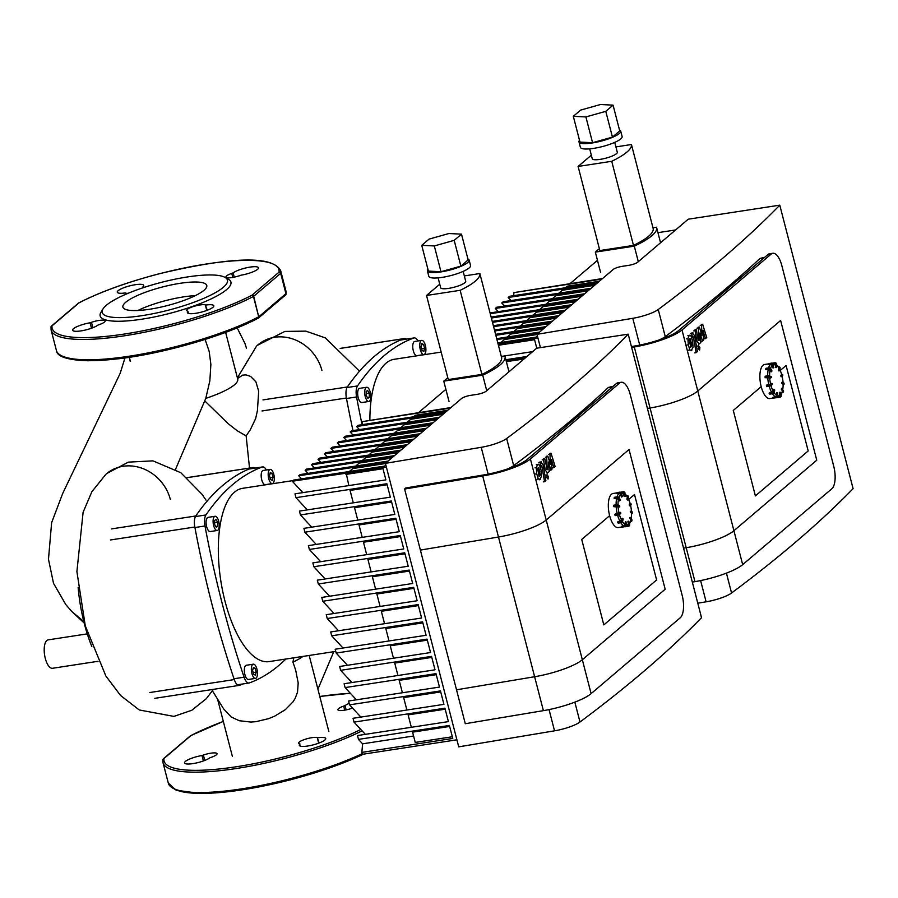 <?xml version="1.0" encoding="UTF-8"?>
<svg xmlns="http://www.w3.org/2000/svg" width="898" height="898" viewBox="0 0 898 898"><rect width="100%" height="100%" fill="white"/><g stroke="black" fill="none" stroke-linecap="round" stroke-linejoin="round"><path stroke-width="1.35" d="M621.719 527.047L618.307 527.564A17.242 6.982 -98.7 0 1 609.158 513.656A17.242 6.982 -98.7 0 1 611.482 494.248A17.242 6.982 -98.7 0 1 613.076 493.485L616.499 492.957M624.166 496.549L624.806 496.1L624.166 496.549L623.178 492.587L620.866 492.284A17.242 6.982 81.3 0 0 620.765 492.306L620.866 492.284M627.006 499.434L627.713 499.075L627.601 499.86L627.006 499.434L627.32 496.572L625.053 493.788M629.88 505.787L629.274 504.474L630.082 503.464M631.541 513.499L630.632 512.186L632.495 512.893L630.677 511.22L632.473 512.5M630.475 512.657L630.665 511.231M629.476 523.949L630.856 520.773L630.048 517.978L631.765 520.335L630.228 517.36L631.9 519.807A1.437 0.943 14 0 1 631.866 520.604M629.801 518.539L630.059 517.472M627.433 525.813L628.387 524.252L628.129 521.222M622.078 527.115L624.615 526.531L621.697 526.969L621.349 526.329L623.784 525.835L625.042 524.252L625.367 521.502L625.39 524.915L625.895 521.693L626.175 525.094A1.437 1.268 116.5 0 1 624.929 526.677L625.008 526.666M621.001 522.614L617.79 522.569L620.641 521.626L617.51 522.221L621.618 520.2L622.078 518.37L622.864 518.505L621.809 520.683L622.864 518.505L623.077 519.235M623.021 518.786L622.55 521.356A1.437 0.909 149.9 0 1 620.989 522.602L621.203 522.58A1.078 0.685 -30.1 0 0 622.258 521.895M622.449 521.626L622.28 520.874A1.437 0.909 -30.1 0 1 620.72 522.12L617.656 522.569M620.338 512.376L617.723 514.262L618.082 515.194L619.62 514.644L615.164 515.643L614.804 514.711L617.768 513.824L614.703 514.33L620.002 512.421M618.329 505.013L619.755 505.933M613.39 506.259L613.637 505.226L618.026 504.867L619.743 505.855L619.553 506.921M619.766 506.629L616.645 506.18L618.082 506.259L618.363 505.17L616.556 504.777L613.637 505.226L613.716 506.685M619.216 506.988L613.884 506.708L616.645 506.18M614.064 497.986L614.524 497.391M618.576 498.57L619.62 500.871L618.531 499.108L614.142 498.48L617.184 497.997A1.078 0.707 14 0 1 618.576 498.57L618.969 498.255A1.437 0.943 -166 0 0 617.106 497.492L617.184 497.997M622.056 496.785L621.461 497.043L620.675 494.439L619.025 493.283L616.544 493.563L617.016 492.609M507.55 468.936A21.552 4.782 -14.5 0 0 513.678 465.635A2363.435 524.073 -14.5 0 0 608.429 387.442L613.154 386.286M481.216 447.316L385.41 463.346L461.594 398.499A7.184 1.594 165.5 0 1 470.619 395.356L477.107 394.357A7.184 1.594 -14.5 0 0 486.132 391.214L536.656 348.211L628.207 334.168A2363.435 524.073 165.5 0 1 506.663 438.505A21.552 4.782 165.5 0 1 481.216 447.316L488.153 474.122M385.41 463.346L458.732 746.855L554.537 730.826A21.552 4.782 -14.5 0 0 579.985 722.014A2363.435 524.073 -14.5 0 0 701.529 617.678L628.207 334.168M397.982 452.648L365.688 457.598L362.208 460.562M399.498 451.357L311.595 464.838L314.423 467.892M394.503 455.612L306.588 469.093L305.163 470.305L307.992 473.369M391.55 458.115L359.256 463.065L355.776 466.04M393.066 456.824L305.163 470.305M388.071 461.089L300.156 474.559L298.731 475.783L301.56 478.836M385.455 463.536L352.835 468.543L349.344 471.506M386.634 462.302L298.731 475.783M385.848 465.063L384.636 466.096L293.736 480.037L292.299 481.249L302.817 492.632M382.918 468.419L346.404 474.021L348.828 485.571M386.398 467.151L292.299 481.249M382.739 467.712L385.893 479.891L294.993 493.833L295.981 497.672L307.284 509.896M387.139 484.752L350.074 490.431L353.284 502.846M358.493 739.391L362.59 743.825L361.86 752.389L452.76 738.448L449.393 725.449L358.493 739.391L357.505 735.552L448.405 721.61L444.925 708.185L354.025 722.115L353.037 718.288L443.938 704.346L440.458 690.91L349.558 704.851L348.57 701.012L439.47 687.082L436.001 673.646L345.101 687.587L344.102 683.748L435.002 669.818L431.534 656.382L340.634 670.323L339.635 666.484L430.546 652.543L427.066 639.118L336.166 653.059L335.179 649.22L426.079 635.279L422.599 621.854L331.699 635.795L330.711 631.956L421.611 618.015L418.142 604.59L327.231 618.531L326.243 614.692L417.143 600.751L413.675 587.326L322.775 601.267L321.776 597.428L412.676 583.487L409.207 570.062L318.307 583.992L317.308 580.164L408.22 566.223L404.74 552.786L313.84 566.728L312.852 562.889L403.752 548.959L400.272 535.522L309.372 549.464L308.384 545.625L399.284 531.683L395.816 518.258L304.905 532.2L303.917 528.361L394.817 514.419L391.348 500.994L300.448 514.936L299.449 511.097L390.349 497.155L386.881 483.73L295.981 497.672M368.64 455.084L372.12 452.121L404.414 447.17M375.072 449.617L378.552 446.654L410.846 441.693M381.504 444.14L384.984 441.176L417.278 436.226M387.925 438.673L391.416 435.698L423.71 430.748M394.357 433.195L397.848 430.232L430.142 425.282M400.789 427.717L404.28 424.754L436.574 419.804M407.221 422.251L410.712 419.276L443.006 414.326M418.692 412.485L445.879 389.339M400.542 536.544L363.477 542.224L366.687 554.638M396.074 519.28L359.009 524.96L362.22 537.374M391.607 502.016L354.542 507.696L357.752 520.11M309.372 549.464L320.676 561.699M304.905 532.2L316.208 544.424M300.448 514.936L311.741 527.16M405.009 553.808L367.944 559.488L371.143 571.903M313.84 566.728L325.143 578.963M409.466 571.072L372.401 576.763L375.611 589.167M318.307 583.992L329.6 596.227M413.933 588.336L376.868 594.027L380.079 606.431M322.775 601.267L334.067 613.491M418.401 605.6L381.336 611.291L384.546 623.706M327.231 618.531L338.535 630.755M400.935 450.134L313.02 463.615L311.595 464.838M422.868 622.875L385.803 628.555L389.014 640.97M331.699 635.795L343.002 648.019M405.93 445.879L318.027 459.361L320.844 462.414M407.355 444.667L319.452 458.148L318.027 459.361M427.336 640.139L390.26 645.819L393.47 658.234M336.166 653.059L347.47 665.283M412.362 440.402L324.459 453.883L327.276 456.947M413.787 439.189L325.884 452.671L324.459 453.883M431.792 657.403L394.727 663.083L397.937 675.498M340.634 670.323L351.926 682.547M418.794 434.935L330.891 448.416L333.708 451.469M420.219 433.712L332.316 447.193L330.891 448.416M436.26 674.667L399.195 680.347L402.405 692.762M345.101 687.587L356.394 699.823M425.225 429.457L337.322 442.939L340.14 445.992M426.651 428.245L338.748 441.726L337.322 442.939M440.727 691.931L403.662 697.611L406.873 710.026M349.558 704.851L360.861 717.087M431.657 423.991L343.743 437.472L346.572 440.525M433.083 422.767L345.18 436.248L343.743 437.472M445.195 709.196L408.13 714.887L411.34 727.29M354.025 722.115L365.329 734.351M438.089 418.513L350.175 431.994L353.004 435.047M439.515 417.301L351.612 430.782L350.175 431.994M449.651 726.46L412.586 732.151L415.246 742.433L452.323 736.753M413.585 736.001L362.59 743.825M361.86 752.389L362.354 754.309L456.902 739.806M445.947 411.823L358.044 425.304L356.607 426.516L359.436 429.581M447.743 410.296L415.448 415.246L413.652 416.773M450.268 408.141L362.365 421.622L362.096 424.675M444.521 413.035L356.607 426.516M450.987 407.535L362.365 421.622M382.997 468.722L345.932 474.413M506.371 361.67L524.017 358.964M404.605 489.04L420.387 550.081L498.491 537.015A39.512 8.767 -14.5 0 0 546.209 520.021L629.038 449.505L665.171 589.234L582.342 659.738A39.512 8.767 165.5 0 1 534.624 676.733L456.521 689.799L465.287 723.709L543.391 710.644A39.512 8.767 -14.5 0 0 591.109 693.649L680.257 617.768A17.96 7.274 -98.7 0 0 682.188 595.43L630.273 394.671A17.96 7.274 -98.7 0 0 621.236 382.29A17.96 7.274 -98.7 0 0 619.564 383.087L530.415 458.968A39.512 8.767 165.5 0 1 482.697 475.974L404.605 489.04L405.694 487.984L483.786 474.93A35.92 7.97 -14.5 0 0 527.171 459.473L616.32 383.592L619.564 383.087M621.236 382.29L617.981 382.795A17.96 7.274 81.3 0 0 616.32 383.592M656.618 579.962L603.815 624.907L581.713 539.44L609.63 515.688L581.713 539.44L603.815 624.907L656.618 579.962L634.516 494.506L656.618 579.962M628.78 499.389L634.516 494.506L628.78 499.389M665.171 589.234L629.038 449.505L546.209 520.021A39.512 8.767 165.5 0 1 498.491 537.015L420.387 550.081L456.521 689.799L534.624 676.733A39.512 8.767 -14.5 0 0 582.342 659.738L665.171 589.234M434.318 245.94L421.734 245.334L429.031 239.126L448.91 233.525L461.493 234.142L454.197 240.35L434.318 245.94L440.985 271.712L428.402 271.106L421.734 245.334M454.197 240.35L460.865 266.122L468.161 259.915L461.493 234.142M460.865 266.122L440.985 271.712M467.925 259.006A21.552 4.782 165.5 0 1 469.149 260.117L470.552 265.539A21.552 4.782 165.5 0 1 442.108 277.381A21.552 4.782 165.5 0 1 428.817 276.326L427.414 270.904A21.552 4.782 165.5 0 1 427.953 269.344M469.149 260.117A21.552 4.782 165.5 0 1 440.705 271.959A21.552 4.782 165.5 0 1 427.414 270.904M463.155 271.398L465.714 281.265A12.931 2.862 165.5 0 1 448.641 288.37A12.931 2.862 165.5 0 1 440.671 287.742L438.123 277.875M464.333 275.922L479.858 273.531L501.612 357.64A69.55 15.423 165.5 0 1 481.9 374.41L460.158 290.312L426.528 295.464L439.751 284.206M481.9 374.41L448.27 379.562L426.528 295.464M479.858 273.531A69.55 15.423 165.5 0 1 460.158 290.312M501.387 356.787L504.957 356.248A73.142 16.22 165.5 0 1 505.035 356.528A73.142 16.22 165.5 0 1 482.72 375.162L486.738 390.697M482.72 375.162L443.769 381.145L449.022 401.485M443.769 381.145L447.799 377.71M243.055 683.928A498.02 201.713 -98.7 0 1 239.564 685.297A10.776 4.367 -98.7 0 1 239.216 685.387A10.776 4.367 -98.7 0 1 234.277 679.573A498.02 201.713 -98.7 0 1 194.821 527.025A10.776 4.367 -98.7 0 1 195.775 515.98A498.02 201.713 -98.7 0 1 252.596 467.622A10.776 4.367 -98.7 0 1 252.944 467.532A10.776 4.367 -98.7 0 1 254.763 468.127M352.51 708.051L351.533 708.399A10.058 2.234 165.5 0 1 337.861 709.768A10.058 2.234 165.5 0 1 343.676 706.109L345.045 705.626L346.145 709.88M300.549 746.193L299.371 743.813A10.058 2.234 165.5 0 1 298.563 743.218A10.058 2.234 165.5 0 1 306.027 739.02A10.058 2.234 165.5 0 1 317.23 737.584L319.183 742.983M211.221 757.34L209.851 757.811A13.65 3.031 165.5 0 1 195.382 763.177A13.65 3.031 165.5 0 1 184.517 762.941A13.65 3.031 165.5 0 1 201.994 755.532L203.375 755.05A10.058 2.234 165.5 0 1 217.035 753.669A10.058 2.234 165.5 0 1 211.221 757.34M203.397 760.954L201.994 755.532M345.045 705.626A13.65 3.031 165.5 0 1 349.176 703.381M317.836 737.763A13.65 3.031 165.5 0 1 325.727 738.504A13.65 3.031 165.5 0 1 313.267 744.857A13.65 3.031 165.5 0 1 299.292 745.34A13.65 3.031 165.5 0 1 299.977 743.993M163.167 759.046A1.437 1.28 49.6 0 1 163.38 758.799A1.437 1.437 0 0 0 162.897 759.686L162.897 759.686A1.437 1.392 8.6 0 1 163.964 758.541L190.948 735.574A1.437 1.01 -117.6 0 0 190.544 735.709M143.253 287.686L143.007 286.731L143.613 286.9A10.058 2.234 165.5 0 1 144.342 287.338M128.044 293.332A10.058 2.234 165.5 0 1 125.754 293.13L125.148 292.95A13.65 3.031 165.5 0 1 117.268 292.209A13.65 3.031 165.5 0 1 129.716 285.867A13.65 3.031 165.5 0 1 143.691 285.373A13.65 3.031 165.5 0 1 143.007 286.731M90.081 322.797L91.461 322.326A10.058 2.234 165.5 0 1 105.122 320.945A10.058 2.234 165.5 0 1 99.308 324.605L97.938 325.087A13.65 3.031 165.5 0 1 83.469 330.453A13.65 3.031 165.5 0 1 72.603 330.217A13.65 3.031 165.5 0 1 90.081 322.797L91.495 328.23M188.636 313.469L187.469 311.09A10.058 2.234 165.5 0 1 186.649 310.495A10.058 2.234 165.5 0 1 194.114 306.297A10.058 2.234 165.5 0 1 205.316 304.86L207.281 310.259M205.923 305.039A13.65 3.031 165.5 0 1 213.814 305.78A13.65 3.031 165.5 0 1 201.354 312.134A13.65 3.031 165.5 0 1 187.379 312.616A13.65 3.031 165.5 0 1 188.064 311.269M240.99 275.192L239.62 275.675A10.058 2.234 165.5 0 1 225.959 277.044A10.058 2.234 165.5 0 1 231.763 273.385L233.143 272.902A13.65 3.031 165.5 0 1 247.612 267.548A13.65 3.031 165.5 0 1 258.478 267.772A13.65 3.031 165.5 0 1 240.99 275.192M224.983 277.359L228.361 279.233A67.53 14.974 165.5 0 1 169.284 313.492A67.53 14.974 165.5 0 1 101.014 312.167L103.057 308.89A64.656 14.334 165.5 0 1 106.402 305.241A64.656 14.334 165.5 0 1 167.477 280.861A64.656 14.334 165.5 0 1 224.983 277.359A64.656 14.334 165.5 0 1 168.431 310.169A64.656 14.334 165.5 0 1 103.057 308.89M233.143 272.902L234.243 277.156M285.777 294.735A1.437 1.392 -171.4 0 0 286.035 293.556L280.771 273.205A1.437 1.392 -171.4 0 0 279.02 272.173L252.035 295.15A1.437 1.01 62.4 0 1 253.449 296.452L258.714 316.803A1.437 1.01 62.4 0 1 257.995 318.206A117.11 25.963 165.5 0 1 146.475 354.306A117.11 25.963 165.5 0 1 61.771 355.855M51.265 326.322A1.437 1.28 49.6 0 1 51.478 326.075A1.437 1.437 0 0 0 50.984 326.962L50.984 326.962A1.437 1.392 8.6 0 1 52.05 325.817A117.11 25.963 165.5 0 0 124.362 334.045A117.11 25.963 165.5 0 0 252.035 295.15A1.437 1.28 49.6 0 1 253.685 296.306L253.449 296.452A118.547 26.289 165.5 0 1 129.312 335.021A118.547 26.289 165.5 0 1 51.119 330.037L56.383 350.377A118.547 26.289 165.5 0 0 134.577 355.361A118.547 26.289 165.5 0 0 258.714 316.803L253.685 296.306L280.67 273.34L285.934 293.68A1.437 1.28 -130.4 0 1 285.564 294.982A1.437 1.437 0 0 0 286.058 294.095L285.923 291.019A118.547 26.289 165.5 0 1 286.035 293.556L258.95 316.657A1.437 1.28 49.6 0 1 258.411 318.072M78.463 303.109A1.437 1.437 0 0 1 78.732 302.929C100.284 291.861 127.303 282.095 159.788 273.621C217.9 259.904 271.342 252.832 280.659 270.668A118.547 26.289 165.5 0 1 280.771 273.205L280.67 273.34A1.437 1.28 -130.4 0 0 279.02 272.173A117.11 25.963 165.5 0 0 206.72 263.945A117.11 25.963 165.5 0 0 79.046 302.851A1.437 1.28 -130.4 0 0 78.463 303.109L51.478 326.075A1.437 1.28 49.6 0 1 52.05 325.817L79.046 302.851A1.437 1.01 -117.6 0 0 78.631 302.985M137.888 310.484A43.317 9.609 165.5 0 1 195.293 295.644M125.686 302.289A43.317 9.609 165.5 0 1 171.406 284.891A43.317 9.609 165.5 0 1 206.776 285.441A43.317 9.609 165.5 0 1 167.241 305.589A43.317 9.609 165.5 0 1 122.891 307.127A43.317 9.609 165.5 0 1 125.686 302.289M253.663 674.319L252.641 670.402L253.404 667.371L255.167 668.247L256.188 672.164L255.425 675.195L253.663 674.319M256.188 672.164L253.225 672.624M255.167 668.247L253.101 668.572M214.555 520.615L216.014 519.37L217.619 522.142L217.776 526.161L216.317 527.395L214.712 524.623L214.555 520.615M217.776 526.161L215.767 526.464M217.619 522.142L214.633 522.602M252.664 664.498A7.184 2.907 -98.7 0 1 253.326 664.183A7.184 2.907 -98.7 0 1 257.288 670.84A7.184 2.907 -98.7 0 1 255.503 678.383A7.184 2.907 -98.7 0 1 251.698 672.591A7.184 2.907 -98.7 0 1 252.664 664.498M255.503 678.383L248.488 679.46A7.184 2.907 -98.7 0 1 244.683 673.668A7.184 2.907 -98.7 0 1 245.648 665.575A7.184 2.907 -98.7 0 1 246.31 665.261L253.326 664.183M218.697 521.233A7.184 2.907 -98.7 0 1 217.26 530.482A7.184 2.907 -98.7 0 1 213.286 523.826A7.184 2.907 -98.7 0 1 215.082 516.283A7.184 2.907 -98.7 0 1 218.697 521.233M217.26 530.482L210.244 531.56A7.184 2.907 -98.7 0 1 206.282 524.903A7.184 2.907 -98.7 0 1 208.067 517.36L215.082 516.283M273.026 477.377L272.262 480.419L270.5 479.532L269.479 475.614L270.242 472.584L272.015 473.471L273.026 477.377L270.062 477.837M272.015 473.471L269.939 473.785M273.003 483.281A7.184 2.907 -98.7 0 1 272.341 483.595A7.184 2.907 -98.7 0 1 268.379 476.939A7.184 2.907 -98.7 0 1 270.163 469.396A7.184 2.907 -98.7 0 1 273.98 475.188A7.184 2.907 -98.7 0 1 273.003 483.281M272.341 483.595L265.325 484.673A7.184 2.907 -98.7 0 1 261.363 478.017A7.184 2.907 -98.7 0 1 263.148 470.473L270.163 469.396M335.74 651.387L269.108 661.601A87.656 35.505 -98.7 0 1 225.005 601.2A87.656 35.505 -98.7 0 1 242.539 488.332L293.096 480.576M285.845 659.042A490.016 198.469 -98.7 0 1 249.375 682.929A10.776 4.367 -98.7 0 1 249.038 683.008A10.776 4.367 -98.7 0 1 244.099 677.204A490.016 198.469 -98.7 0 1 204.98 525.981A10.776 4.367 -98.7 0 1 205.934 514.947A490.016 198.469 -98.7 0 1 262.261 467.005A10.776 4.367 -98.7 0 1 262.609 466.926A10.776 4.367 -98.7 0 1 266.369 469.98M547.556 473.01L545.322 470.137L543.481 459.697L544.76 458.609L547.241 469.733L546.669 456.992L547.791 456.049L550.463 464.288L549.924 454.22L551.046 453.277L555.132 466.545L553.819 467.667L551.406 459.361L551.956 469.261L550.957 470.103L548.319 461.987L549.239 471.562L547.084 473.257M548.611 454.422L549.924 454.22M549.722 453.479L551.046 453.277M552.506 467.869L553.819 467.667M549.643 470.305L550.957 470.103M542.168 459.899L543.481 459.697M543.447 458.811L544.76 458.609M546.747 469.531L547.634 469.396M545.355 457.194L546.669 456.992M546.467 456.24L547.791 456.049M539.148 476.243L537.689 468.947L538.879 467.937L540.113 475.02L539.642 476.165L538.923 476.03M538.171 467.802L538.879 467.937L537.947 468.083M540.214 479.442L538.306 479.004L536.735 473.841L536.319 467.667L537.599 464.524L539.496 464.973L541.067 470.159L541.483 476.299L539.586 479.757M536.993 479.206L538.306 479.004M536.286 464.726L538.216 464.21M539.541 462.144L540.854 461.942L543.077 464.85L545.838 480.598L544.558 481.687L541.842 466.163L541.157 465.231L540.663 465.647L540.125 462.571L541.314 461.718M543.245 481.889L544.558 481.687M539.934 465.759L540.663 465.647M538.811 462.773L540.125 462.571M545.67 475.121L546.983 474.919L548.296 476.333L548.061 479.072L546.747 477.657L547.185 474.817M87.274 633.876L48.166 639.87A14.368 5.815 81.3 0 0 46.831 640.51A14.368 5.815 81.3 0 0 44.9 656.685A14.368 5.815 81.3 0 0 52.522 668.28L98.017 661.298M78.137 587.449A90.305 36.582 81.3 0 0 91.843 646.538M225.634 332.383L237.734 379.169A49.817 11.045 -14.5 0 1 205.765 398.386L209.851 380.864L210.873 364.408L209.189 351.432L205.103 339.444M129.368 357.292L130.255 360.772M302.974 656.416A49.817 11.045 165.5 0 1 292.928 662.14L293.781 657.819M212.433 690.865L223.681 708.926L231.134 716.941L239.261 720.724L250.901 722.059L255.952 721.666L268.569 718.658L274.62 716.189L285.328 709.678L293.029 701.832L295.15 698.42L297.53 692.077L298.192 682.963L295.7 670.2L292.928 662.14M213.443 689.338L206.282 698.7L191.824 710.251L173.898 716.402L139.212 709.959L120.59 695.501L105.852 675.981L85.276 625.794L76.902 571.588L83.11 512.275L91.877 491.722L105.874 474.301A41.162 36.515 49.6 0 1 106.694 473.594A41.162 36.515 49.6 0 1 170.317 499.355M237.386 377.834L256.514 346.157A41.162 36.515 49.6 0 1 257.457 345.281A41.162 36.515 49.6 0 1 321.911 370.425M237.566 378.541L242.595 375.139L245.895 374.87L250.598 376.408L255.908 381.841L258.691 391.27L257.412 410.689L255.638 418.636L250.25 429.861L246.131 435.867L249.521 468.06M246.131 435.867L237.173 430.726L228.07 423.609L204.901 401.013M83.783 621.517L71.795 611.504L84.154 622.976M773.29 398.027L769.878 398.555A17.242 6.982 -98.7 0 1 760.729 384.647A17.242 6.982 -98.7 0 1 763.053 365.239A17.242 6.982 -98.7 0 1 764.658 364.465L768.071 363.948M775.749 367.529L776.377 367.091L775.749 367.529L774.75 363.567L772.448 363.275A17.242 6.982 81.3 0 0 772.347 363.286L772.448 363.275M778.577 370.425L779.296 370.066L779.183 370.852L778.577 370.425L778.892 367.551L776.624 364.768M781.17 376.834L781.765 376.385L781.17 376.834L780.856 375.465L781.664 374.455M783.123 384.479L782.214 383.165L784.066 383.884L782.248 382.211L784.055 383.491M782.057 383.637L781.956 382.245M781.058 394.94L782.427 391.752L781.619 388.969L783.337 391.315L781.81 388.34L783.471 390.798A1.437 0.943 14 0 1 783.438 391.584M781.372 389.519L781.63 388.464M779.015 396.793L779.958 395.243L779.385 392.437L780.351 392.392M773.661 398.106L776.198 397.511L773.268 397.96L772.92 397.309L775.367 396.826L776.613 395.232L776.916 392.505L777.444 395.928L777.634 393.032M777.298 392.651L777.747 396.074A1.437 1.268 116.5 0 1 776.501 397.668L776.579 397.657M774.02 392.606L774.132 392.336A1.437 0.909 149.9 0 1 772.572 393.593L769.766 394.132L769.373 393.56L772.213 392.606L769.092 393.212L773.2 391.18L773.649 389.362L774.446 389.496L773.391 391.674L774.446 389.496L774.66 390.226M774.604 389.766L773.851 391.865A1.437 0.909 -30.1 0 1 772.291 393.111L772.774 393.571A1.078 0.685 -30.1 0 0 773.84 392.875M772.572 393.593L769.227 393.56M771.505 383.424L771.113 384.625L769.305 385.253L769.485 385.938L766.735 386.634L771.281 385.298L766.735 386.634L766.387 385.702L769.339 384.804L766.555 385.141L772.224 383.592M769.9 376.004L771.326 376.913M771.348 377.62L771.158 376.576L768.127 375.768L769.777 375.88L768.037 376.049L768.228 377.171L769.653 377.25L768.059 376.745L765.13 377.587L765.107 376.498L768.127 375.768L765.175 376.228L768.093 375.791M770.753 377.991L765.466 377.699L768.228 377.171M765.646 368.977L766.095 368.371M770.147 369.561L771.202 371.862L770.114 370.099L765.725 369.46L768.755 368.988A1.078 0.707 14 0 1 770.147 369.561L770.54 369.246A1.437 0.943 -166 0 0 768.688 368.483L768.755 368.988M773.874 367.304L773.043 368.034L772.246 365.43L770.596 364.274L768.127 364.554L768.565 363.589L768.015 364.251L771.158 363.813A1.078 0.954 49.6 0 1 772.392 364.689L772.841 364.532A1.437 1.28 -130.4 0 0 771.191 363.364L771.158 363.813M659.121 339.927A21.552 4.782 -14.5 0 0 665.261 336.627A2363.435 524.073 -14.5 0 0 760.011 258.433L764.726 257.277M632.798 318.307L536.982 334.337L613.177 269.49A7.184 1.594 165.5 0 1 622.191 266.347L628.679 265.348A7.184 1.594 -14.5 0 0 637.703 262.205L688.227 219.202L779.778 205.159A2363.435 524.073 165.5 0 1 658.245 309.496A21.552 4.782 165.5 0 1 632.798 318.307L639.724 345.113M536.982 334.337L540.428 347.627M697.78 603.209L706.109 601.817A21.552 4.782 -14.5 0 0 731.567 593.006A2363.435 524.073 -14.5 0 0 853.1 488.669L779.778 205.159M549.565 323.628L517.27 328.578L513.779 331.553M551.08 322.337L494.719 330.98M546.074 326.603L495.584 334.337M543.133 329.106L510.839 334.056L507.348 337.019M544.648 327.815L495.831 335.302M539.642 332.069L496.695 338.658M537.038 334.527L504.407 339.534L500.916 342.497M538.216 333.293L496.953 339.612M537.431 336.043L536.207 337.087L497.818 342.969M534.501 339.399L498.323 344.955M537.969 338.142L498.064 343.934M532.649 351.623L501.297 356.427M525.42 357.774L506.124 360.738M526.935 356.484L505.866 359.716M520.211 326.075L523.702 323.112L555.997 318.161M526.643 320.608L530.134 317.634L562.417 312.684M533.075 315.131L536.566 312.167L568.849 307.206M539.507 309.653L542.987 306.689L575.281 301.739M545.939 304.186L549.419 301.212L581.713 296.261M552.371 298.708L555.851 295.745L588.145 290.795M558.803 293.231L562.283 290.267L594.577 285.317M570.264 283.476L597.462 260.33M552.506 321.125L494.472 330.026M557.512 316.871L493.597 326.67M558.938 315.647L493.35 325.705M563.944 311.393L492.486 322.348M565.37 310.18L492.239 321.394M570.365 305.926L491.363 318.038M571.802 304.703L491.116 317.073M576.797 300.448L490.252 313.716M490.858 316.051L491.722 316.983M578.233 299.236L490.05 312.942M583.229 294.971L495.326 308.452L498.154 311.516M584.665 293.758L496.751 307.239L495.326 308.452M589.66 289.504L501.758 302.985L504.575 306.038M591.086 288.28L503.183 301.762L501.758 302.985M597.518 282.814L509.615 296.295L508.189 297.507L511.007 300.561M599.325 281.276L567.031 286.226L565.235 287.764M601.851 279.132L513.937 292.613L513.678 295.666M596.092 284.026L508.189 297.507M602.558 278.526L513.937 292.613M534.579 339.713L498.412 345.259M534.31 338.703L536.768 348.188M657.942 232.661L675.599 229.955M681.997 329.959L697.78 391L780.62 320.496L697.78 391A39.512 8.767 165.5 0 1 650.062 408.006L647.413 408.444L650.062 408.006A39.512 8.767 -14.5 0 0 697.78 391L733.913 530.718A39.512 8.767 165.5 0 1 686.195 547.724L683.546 548.162L686.195 547.724A39.512 8.767 -14.5 0 0 733.913 530.718L816.753 460.214L733.913 530.718L742.68 564.64L831.84 488.759A17.96 7.274 -98.7 0 0 833.771 466.421L781.844 265.662A17.96 7.274 -98.7 0 0 772.808 253.281A17.96 7.274 -98.7 0 0 771.146 254.078L681.997 329.959A39.512 8.767 165.5 0 1 634.28 346.965L631.62 347.403M780.62 320.496L816.753 460.214L780.62 320.496M692.313 582.084L694.962 581.635A39.512 8.767 -14.5 0 0 742.68 564.64M772.808 253.281L769.564 253.775A17.96 7.274 81.3 0 0 767.902 254.583L771.146 254.078M631.406 346.572L635.369 345.91A35.92 7.97 -14.5 0 0 678.742 330.453L767.902 254.583M808.189 450.953L755.386 495.898L733.284 410.431L761.201 386.668L733.284 410.431L755.386 495.898L808.189 450.953L786.087 365.497L808.189 450.953M780.362 370.369L786.087 365.497L780.362 370.369M585.9 116.931L573.317 116.313L580.602 110.106L600.481 104.516L613.065 105.133L605.78 111.341L585.9 116.931L592.568 142.703L579.973 142.086L573.317 116.313M605.78 111.341L612.447 137.113L619.732 130.906L613.065 105.133M612.447 137.113L592.568 142.703M619.497 129.997A21.552 4.782 165.5 0 1 620.72 131.097L622.123 136.53A21.552 4.782 165.5 0 1 593.679 148.372A21.552 4.782 165.5 0 1 580.389 147.317L578.986 141.895A21.552 4.782 165.5 0 1 579.524 140.335M620.72 131.097A21.552 4.782 165.5 0 1 592.276 142.95A21.552 4.782 165.5 0 1 578.986 141.895M614.737 142.389L617.285 152.245A12.931 2.862 165.5 0 1 600.223 159.361A12.931 2.862 165.5 0 1 592.242 158.722L589.694 148.866M615.905 146.902L631.44 144.522L653.183 228.631A69.55 15.423 165.5 0 1 633.483 245.401L611.729 161.292L578.099 166.456L591.333 155.186M633.483 245.401L599.853 250.553L578.099 166.456M631.44 144.522A69.55 15.423 165.5 0 1 611.729 161.292M652.969 227.778L656.528 227.228A73.142 16.22 165.5 0 1 656.618 227.52A73.142 16.22 165.5 0 1 634.302 246.153L638.31 261.677M634.302 246.153L595.34 252.125L600.605 272.476M595.34 252.125L599.37 248.701M352.97 430.569A498.02 201.713 -98.7 0 1 346.404 398.016A10.776 4.367 -98.7 0 1 347.358 386.971A498.02 201.713 -98.7 0 1 404.167 338.613A10.776 4.367 -98.7 0 1 404.515 338.524A10.776 4.367 -98.7 0 1 406.345 339.107M366.137 391.607L367.596 390.361L369.201 393.133L369.347 397.141L367.888 398.386L366.283 395.614L366.137 391.607M369.347 397.141L367.349 397.455M369.201 393.133L366.204 393.593M370.268 392.224A7.184 2.907 -98.7 0 1 368.831 401.473A7.184 2.907 -98.7 0 1 364.869 394.817A7.184 2.907 -98.7 0 1 366.653 387.274A7.184 2.907 -98.7 0 1 370.268 392.224M368.831 401.473L361.815 402.551A7.184 2.907 -98.7 0 1 357.853 395.895A7.184 2.907 -98.7 0 1 359.638 388.351L366.653 387.274M424.597 348.368L423.845 351.399L422.071 350.523L421.061 346.606L421.813 343.575L423.587 344.45L424.597 348.368L421.633 348.828M423.587 344.45L421.521 344.776M424.586 354.272A7.184 2.907 -98.7 0 1 423.923 354.587A7.184 2.907 -98.7 0 1 419.95 347.93A7.184 2.907 -98.7 0 1 421.746 340.387A7.184 2.907 -98.7 0 1 425.551 346.179A7.184 2.907 -98.7 0 1 424.586 354.272M423.923 354.587L416.908 355.664A7.184 2.907 -98.7 0 1 412.945 349.008A7.184 2.907 -98.7 0 1 414.73 341.464L421.746 340.387M369.875 419.972A87.656 35.505 -98.7 0 1 394.11 359.312L441.165 352.095M362.085 424.687A490.016 198.469 -98.7 0 1 356.562 396.972A10.776 4.367 -98.7 0 1 357.516 385.938A490.016 198.469 -98.7 0 1 413.843 337.996A10.776 4.367 -98.7 0 1 414.18 337.906A10.776 4.367 -98.7 0 1 417.94 340.971M699.127 344.001L696.904 341.117L695.063 330.689L696.332 329.6L698.139 339.792L699.216 340.387L698.251 327.983L699.362 327.029L702.034 335.268L701.506 325.211L702.618 324.257L706.715 337.536L705.39 338.658L702.988 330.352L703.527 340.241L702.528 341.094L699.901 332.978L700.822 342.553L698.655 344.237M700.193 325.413L701.506 325.211M701.304 324.459L702.618 324.257M704.077 338.86L705.39 338.658M701.215 341.296L702.528 341.094M693.75 330.891L695.063 330.689M695.018 329.802L696.332 329.6M698.318 340.522L699.216 340.387M696.938 328.185L698.251 327.983M698.049 327.231L699.362 327.029M690.719 347.234L689.26 339.938L689.743 338.782L690.45 338.928L691.696 346.011L690.506 347.021M689.743 338.782L690.45 338.928L689.518 339.074M691.786 350.433L689.889 349.996L688.317 344.832L687.902 338.658L689.17 335.515L691.067 335.953L692.639 341.15L693.054 347.29L691.157 350.748M688.575 350.198L689.889 349.996M687.857 335.717L689.799 335.201M691.112 333.136L692.425 332.934L694.648 335.841L697.409 351.589L696.141 352.678L693.413 337.143L692.728 336.211L692.246 336.638L691.696 333.551L692.886 332.698M694.827 352.88L696.141 352.678M691.516 336.739L692.246 336.638M690.382 333.753L691.696 333.551M697.241 346.1L698.554 345.91L699.868 347.324L699.632 350.063L698.318 348.637L698.756 345.809M620.518 492.205L623.201 492.048A1.078 0.943 116.5 0 1 624.211 492.946L624.694 492.968A1.437 1.268 -63.5 0 0 623.335 491.778L624.335 492.037A1.437 1.268 116.5 0 1 624.997 493.125L624.997 493.204M623.257 491.79L620.552 492.205M621.865 492.261L623.201 492.048M624.211 492.946L623.998 496.123M624.177 491.969A1.437 1.268 116.5 0 1 624.335 492.037L625.143 496.291M627.264 495.853L627.062 495.876A1.078 0.685 149.9 0 1 627.837 496.515L628.308 496.706A1.437 0.909 -30.1 0 0 627.264 495.853M627.713 499.075L628.308 496.706L627.713 499.075M627.837 496.515L626.927 498.929M628.521 497.436L628.589 497.189A1.437 0.909 149.9 0 0 628.533 496.661L627.399 500.006M628.331 496.459A1.437 0.909 149.9 0 1 628.533 496.661L626.826 495.819M629.599 505.843L631.238 504.743L630.194 505.394L629.565 504.867L630.901 503.475M630.216 503.273L631.417 504.261L630.183 505.585M630.744 503.452L629.274 504.474M629.24 504.923L629.419 505.596M631.26 504.171L630.183 503.273M631.047 511.366L632.63 513.039L632.304 511.927L630.385 511.254M630.284 511.534L630.306 512.23M631.777 519.594L631.765 520.335A1.437 0.943 -166 0 1 631.855 520.874L631.878 519.673L629.936 517.394M630.576 521.659L631.855 520.874A1.437 0.943 -166 0 1 631.025 521.491L630.823 521.525M631.373 520.638A1.078 0.707 14 0 1 630.811 521.514M627.769 521.895L628.544 521.682L629.341 524.735L628.78 521.401M628.477 521.177L629.588 524.522A1.437 1.28 49.6 0 1 629.094 525.914M629.577 524.454L629.341 524.735A1.437 1.28 -130.4 0 1 628.97 526.037L629.61 524.488L628.825 521.435L628.095 521.21M628.319 526.307L625.468 526.744L628.97 526.037A1.437 1.28 -130.4 0 1 628.387 526.295L626.097 526.374A17.242 6.982 81.3 0 1 625.603 526.408M628.892 524.892A1.078 0.954 49.6 0 1 628.173 526.06M626.175 525.162L625.861 524.937A1.437 1.268 -63.5 0 1 624.615 526.531L621.697 526.969M625.39 524.915A1.078 0.943 116.5 0 1 624.447 526.105M617.577 521.951L618.194 523.141L621.113 522.692L622.583 521.491L623.167 519.123L622.157 518.258M621.809 520.683A1.078 0.685 149.9 0 1 620.641 521.626M620.832 513.286L619.71 514.318L620.664 512.668L619.968 512.41L620.641 512.601M618.049 515.183L615.197 515.62L619.62 514.644L620.686 512.635L619.699 514.509M619.115 513.353L617.768 513.824M616.477 505.754L613.559 506.203L613.536 505.507L616.455 505.058L616.477 505.754M618.082 506.259L619.137 507M618.935 497.514L619.092 497.728A1.437 0.943 14 0 0 617.24 496.976L614.187 497.941L617.442 496.953A1.078 0.707 -166 0 1 618.599 497.245M620.215 500.422L619.092 497.728L620.215 500.422M620.832 522.737A17.242 6.982 81.3 0 0 623.784 525.835M617.622 515.261A17.242 6.982 81.3 0 0 620.058 521.446M616.163 506.36A17.242 6.982 81.3 0 0 617.252 513.813M616.679 498.345A17.242 6.982 81.3 0 0 616.107 504.856M619.025 493.283A17.242 6.982 81.3 0 0 617.061 496.897M618.98 497.458A15.805 6.398 -98.7 0 1 620.675 494.439M618.015 504.822A15.805 6.398 -98.7 0 1 618.531 499.108M619.059 513.173A15.805 6.398 -98.7 0 1 618.071 506.461M621.618 520.2A15.805 6.398 -98.7 0 1 619.463 514.745M625.042 524.252A15.805 6.398 -98.7 0 1 622.516 521.671M628.387 524.252A15.805 6.398 -98.7 0 1 626.187 524.724M630.766 520.2A15.805 6.398 -98.7 0 1 629.318 523.332M631.541 513.185A15.805 6.398 -98.7 0 1 631.171 518.438M630.564 505.316A15.805 6.398 -98.7 0 1 631.474 511.512M628.263 498.693A15.805 6.398 -98.7 0 1 630.16 503.722M625.075 494.394A15.805 6.398 -98.7 0 1 627.388 497.11M616.702 492.834L619.867 492.171L616.556 492.89L619.586 492.834A1.078 0.954 49.6 0 1 620.821 493.698L621.27 493.541A1.437 1.28 -130.4 0 0 619.62 492.385L619.586 492.834M622.056 496.594L621.517 493.328L622.056 496.594M620.821 493.698L621.281 496.796M622.336 496.336L621.517 493.328A1.437 1.28 49.6 0 0 619.867 492.171L619.946 492.16M621.663 493.732A15.805 6.398 -98.7 0 1 623.908 493.709M608.429 387.442L612.537 386.814M513.678 465.635L506.663 438.505M579.985 722.014L574.843 702.146M549.048 709.588L554.537 730.826M530.415 458.968L591.109 693.649M482.697 475.974L543.391 710.644M110.42 539.979L194.821 527.025M195.775 515.98L111.374 528.922M234.277 679.573L149.865 692.515M187.053 477.68L252.596 467.622M343.676 706.109L344.72 710.161M317.23 737.584L318.678 743.174M203.375 755.05L204.766 760.449M173.684 788.579A117.11 25.963 -14.5 0 0 363.522 754.129M223.333 721.442A117.11 25.963 -14.5 0 0 190.948 735.574A1.437 1.28 -130.4 0 0 190.376 735.832L163.38 758.799A1.437 1.28 49.6 0 1 163.964 758.541A117.11 25.963 -14.5 0 0 234.086 767.094A117.11 25.963 -14.5 0 0 360.816 729.468M363.735 754.096L342.363 763.266L290.413 779.834L230.573 791.486L200.344 793.484L176.165 790.218L168.296 783.112A118.547 26.289 -14.5 0 0 240.731 789.005A118.547 26.289 -14.5 0 0 362.197 753.691M168.296 783.112L163.032 762.761A118.547 26.289 -14.5 0 0 238.902 768.116A118.547 26.289 -14.5 0 0 362.096 730.849M350.388 693.323A117.11 25.963 -14.5 0 0 319.8 696.5M143.77 287.517L143.613 286.9M92.853 327.725L91.461 322.326M206.764 310.45L205.316 304.86M232.807 277.426L231.763 273.385M205.934 514.947L195.438 516.563M194.922 527.519L204.98 525.981M249.274 469.003L262.261 467.005M244.099 677.204L233.996 678.753M544.031 470.328L545.322 470.137M538.474 471.45L539.788 471.248M538.8 475.222L540.113 475.02M535.421 474.043L536.735 473.841M535.006 467.869L536.319 467.667M540.517 466.365L541.842 466.163M774.918 362.77L774.772 363.039A1.078 0.943 116.5 0 1 775.782 363.937L776.265 363.959A1.437 1.268 -63.5 0 0 774.918 362.77M774.839 362.781L772.123 363.196L775.917 363.028A1.437 1.268 116.5 0 1 776.568 364.117L776.377 367.091L776.579 364.184M773.436 363.241L774.772 363.039M775.782 363.937L775.58 367.114M775.76 362.96A1.437 1.268 116.5 0 1 775.917 363.028L776.725 367.282L776.096 367.697M778.847 366.844L778.645 366.867A1.078 0.685 149.9 0 1 779.419 367.507L779.879 367.697A1.437 0.909 -30.1 0 0 778.847 366.844M779.296 370.066L779.879 367.697L779.296 370.066M779.419 367.507L778.499 369.92M780.104 368.427L780.16 368.18A1.437 0.909 149.9 0 0 780.104 367.652L778.97 370.997M779.902 367.45A1.437 0.909 149.9 0 1 780.104 367.652L778.398 366.799M780.822 375.914L781.597 375.701L780.991 376.588M782.843 375.162L782.472 374.455M781.597 375.701L782.73 374.735L781.765 376.385L781.597 375.701M782.315 374.444L780.856 375.465M782.629 382.346L784.201 384.03L783.875 382.918L782.281 382.2M781.866 382.526L781.889 383.221M783.348 390.585L783.337 391.315A1.437 0.943 -166 0 1 783.438 391.865L783.46 390.664L781.518 388.374M782.147 392.651L783.438 391.865A1.437 0.943 -166 0 1 782.596 392.482L782.394 392.505A1.078 0.707 14 0 0 782.955 391.629M779.352 392.886L780.126 392.673L780.912 395.726L780.373 392.46L781.17 395.513A1.437 1.28 49.6 0 1 780.665 396.905M780.463 395.883A1.078 0.954 49.6 0 1 779.756 397.051L780.553 397.017A1.437 1.28 -130.4 0 1 779.969 397.286L776.86 397.589M781.148 395.446L780.912 395.726A1.437 1.28 -130.4 0 1 780.553 397.017L781.193 395.468L780.003 392.157M779.756 397.051L777.096 397.455M772.886 397.275L773.403 398.095L776.545 397.679L777.444 395.928A1.437 1.268 -63.5 0 1 776.198 397.511L773.268 397.96M777.747 396.153L777.668 392.987L776.624 392.538M776.961 395.895A1.078 0.943 116.5 0 1 776.029 397.096M773.391 391.674A1.078 0.685 149.9 0 1 772.213 392.606M771.921 383.367L772.448 384.299L771.281 385.489M772.403 384.277L769.665 386.185M772.426 384.333L771.281 385.298L772.246 383.659L772.426 384.333M770.697 384.333L769.339 384.804M771.348 377.542L769.945 376.15L771.348 377.542M769.653 377.25L770.709 377.979M770.506 368.506L770.675 368.719A1.437 0.943 14 0 0 768.823 367.956L765.77 368.932L769.025 367.933A1.078 0.707 -166 0 1 770.17 368.236M771.797 371.402L770.675 368.719L771.797 371.402M777.185 397.399A17.242 6.982 81.3 0 0 777.668 397.365L777.107 397.444M772.403 393.728A17.242 6.982 81.3 0 0 775.367 396.826M769.204 386.252A17.242 6.982 81.3 0 0 771.64 392.437M767.734 377.351A17.242 6.982 81.3 0 0 768.823 384.793M768.261 369.336A17.242 6.982 81.3 0 0 767.678 375.835M770.596 364.274A17.242 6.982 81.3 0 0 768.632 367.888M770.563 368.449A15.805 6.398 -98.7 0 1 772.246 365.43M769.597 375.813A15.805 6.398 -98.7 0 1 770.114 370.099M770.63 384.164A15.805 6.398 -98.7 0 1 769.642 377.452M773.2 391.18A15.805 6.398 -98.7 0 1 771.045 385.736M776.613 395.232A15.805 6.398 -98.7 0 1 774.087 392.662M779.958 395.243A15.805 6.398 -98.7 0 1 777.769 395.704M782.338 391.191A15.805 6.398 -98.7 0 1 780.89 394.312M783.123 384.176A15.805 6.398 -98.7 0 1 782.742 389.429M782.136 376.307A15.805 6.398 -98.7 0 1 783.056 382.503M779.846 369.684A15.805 6.398 -98.7 0 1 781.731 374.713M776.647 365.374A15.805 6.398 -98.7 0 1 778.959 368.09M773.627 367.765L773.099 364.307A1.437 1.28 49.6 0 0 771.449 363.151L771.528 363.14M768.273 363.813L771.449 363.151L768.273 363.813L768.104 364.588M772.392 364.689L772.864 367.787M773.077 364.251L771.483 363.14L768.565 363.589M773.234 364.711A15.805 6.398 -98.7 0 1 775.49 364.689M760.011 258.433L764.108 257.805M665.261 336.627L658.245 309.496M731.567 593.006L726.426 573.126M700.62 580.579L706.109 601.817M634.28 346.965L694.962 581.635M261.992 410.958L346.404 398.016M347.358 386.971L262.946 399.913M340.207 348.424L404.167 338.613M357.516 385.938L347.021 387.543M346.493 398.51L356.562 396.972M400.856 339.994L413.843 337.996M695.613 341.319L696.904 341.117M690.057 342.43L691.37 342.228M690.382 346.213L691.696 346.011M687.004 345.034L688.317 344.832M686.588 338.86L687.902 338.658M692.1 337.345L693.413 337.143M621.315 526.284L622.045 527.137L624.963 526.688L626.209 525.128L626.086 521.996M619.182 507L619.586 505.585L616.556 504.777M619.62 500.871L620.338 499.759L619.081 497.604L617.33 496.852L614.4 497.301L614.153 498.615M627.938 525.599L626.097 526.374M631.676 513.33L631.126 519.684M630.598 504.923L631.631 511.939M627.893 497.559L630.25 503.565M621.551 493.283L619.901 492.149L616.982 492.598L616.522 493.608M505.035 356.528L508.975 371.761M154.815 698.33L239.216 685.387M187.008 477.646L252.944 467.532M223.321 721.397L190.634 735.653A1.437 1.437 0 0 0 190.376 735.832M319.789 696.455L350.332 693.256M162.897 759.686L163.032 762.761M285.564 294.982L258.579 317.948A1.437 1.437 0 0 1 258.31 318.128C225.364 335.661 164.154 353.464 118.659 358.762L88.431 360.76C67.462 360.098 56.776 356.629 56.383 350.377M50.984 326.962L51.119 330.037M280.659 270.668L285.923 291.019M237.398 684.792L249.038 683.008M249.622 468.913L262.609 466.926M129.166 357.325L130.21 361.355M328.836 731.455L309.181 655.461M232.369 756.408L217.552 699.082M206.001 500.085L202.05 494.315L180.846 472.741L152.952 460.854L128.38 462.133L106.862 473.448M257.457 345.281L284.891 331.418L305.836 331.137L325.244 337.861L358.414 370.133M333.775 651.69L317.914 689.215M124.945 357.943L120.197 373.287L62.703 493.451L51.624 522.703L48.481 559.241L53.521 583.341L65.801 604.567L71.795 611.504M175.559 469.272L205.788 398.375M246.434 348.087L244.896 343.328L237.139 327.871M776.703 397.646L779.935 397.298M769.159 392.942L769.766 394.132L772.695 393.683L774.155 392.482L774.75 390.114L773.739 389.238M771.202 371.862L771.91 370.751L770.664 368.584L768.901 367.843L765.983 368.292L765.736 369.594M779.52 396.59L777.668 397.365M783.258 384.322L782.708 390.675M782.18 375.914L783.202 382.93M779.464 368.55L781.821 374.556M656.618 227.52L660.558 242.752M340.174 348.39L404.515 338.524M401.193 339.904L414.18 337.906"/></g></svg>
